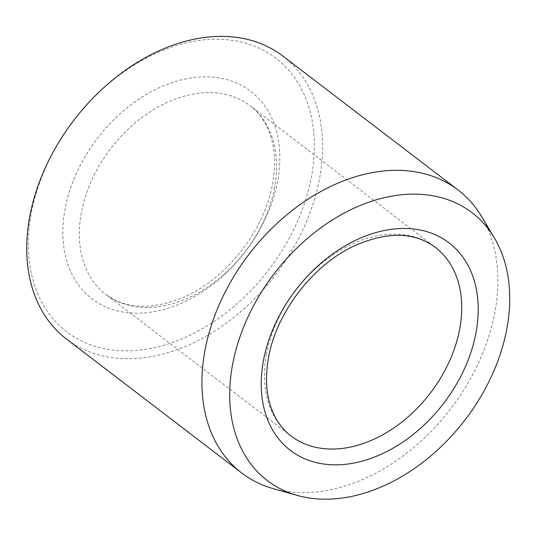 <?xml version="1.0" encoding="UTF-8"?>
<svg xmlns="http://www.w3.org/2000/svg" width="536" height="536" viewBox="0 0 536 536"><rect width="100%" height="100%" fill="white"/><g stroke="black" fill="none" stroke-linecap="round" stroke-linejoin="round"><path stroke-width="0.4" stroke-dasharray="2.68 2.01" d="M142.395 349.76A172.177 122.804 -52.6 0 1 64.541 133.397A172.177 122.804 -52.6 0 1 307.115 101.907A172.177 122.804 -52.6 0 1 142.395 349.76M282.827 56.039A178.12 127.039 -52.6 0 1 303.637 228.162A178.12 127.039 -52.6 0 1 144.7 357.619A178.12 127.039 -52.6 0 1 66.484 339.054M481.475 216.376A178.12 127.039 -52.6 0 1 467.66 383.595A178.12 127.039 -52.6 0 1 319.925 491.566A178.12 127.039 -52.6 0 1 273.333 488.678M277.594 181.228A130.617 93.164 -52.6 0 1 99.2 303.577A130.617 93.164 -52.6 0 1 137.256 100.252A130.617 93.164 -52.6 0 1 277.594 181.228M274.553 187.54A118.744 84.695 -52.6 0 1 204.598 289.098A118.744 84.695 -52.6 0 1 105.853 294.411A118.744 84.695 -52.6 0 1 110.677 148.639A118.744 84.695 -52.6 0 1 250.078 105.733A118.744 84.695 -52.6 0 1 274.553 187.54M266.519 354.135A118.744 84.695 127.4 0 0 290.994 435.942L105.853 294.411C126.623 309.781 153.477 310.304 186.394 295.993C227.834 277.146 264.817 229.113 272.536 184.096C276.476 161.671 274.6 142.522 266.915 126.643C262.707 118.054 257.092 111.086 250.078 105.733L435.219 247.257A118.744 84.695 127.4 0 0 336.474 252.57A118.744 84.695 127.4 0 0 266.519 354.135"/><path stroke-width="0.8" d="M341.372 498.152A168.572 120.231 -52.6 0 1 297.272 495.411A168.572 120.231 -52.6 0 1 274.197 273.635A168.572 120.231 -52.6 0 1 494.259 237.709A168.572 120.231 -52.6 0 1 481.181 395.963A168.572 120.231 -52.6 0 1 341.372 498.152M297.272 495.411L273.333 488.678A178.12 127.039 -52.6 0 1 241.716 473L66.484 339.054A178.12 127.039 -52.6 0 1 73.727 120.392A178.12 127.039 -52.6 0 1 282.827 56.039L458.052 189.979A178.12 127.039 -52.6 0 1 481.475 216.376L494.259 237.709M241.716 473A178.12 127.039 -52.6 0 1 248.952 254.339A178.12 127.039 -52.6 0 1 458.052 189.979M263.478 360.447A130.617 93.164 127.4 0 0 403.816 441.416A130.617 93.164 127.4 0 0 441.872 238.098A130.617 93.164 127.4 0 0 263.478 360.447M290.994 435.942A118.744 84.695 127.4 0 0 389.746 430.629A118.744 84.695 127.4 0 0 459.694 329.064A118.744 84.695 127.4 0 0 435.219 247.257C414.449 231.894 387.595 231.364 354.678 245.682C313.238 264.529 276.254 312.562 268.536 357.572C264.61 379.917 266.459 399.019 274.077 414.871C278.298 423.527 283.939 430.555 290.994 435.942"/></g></svg>
